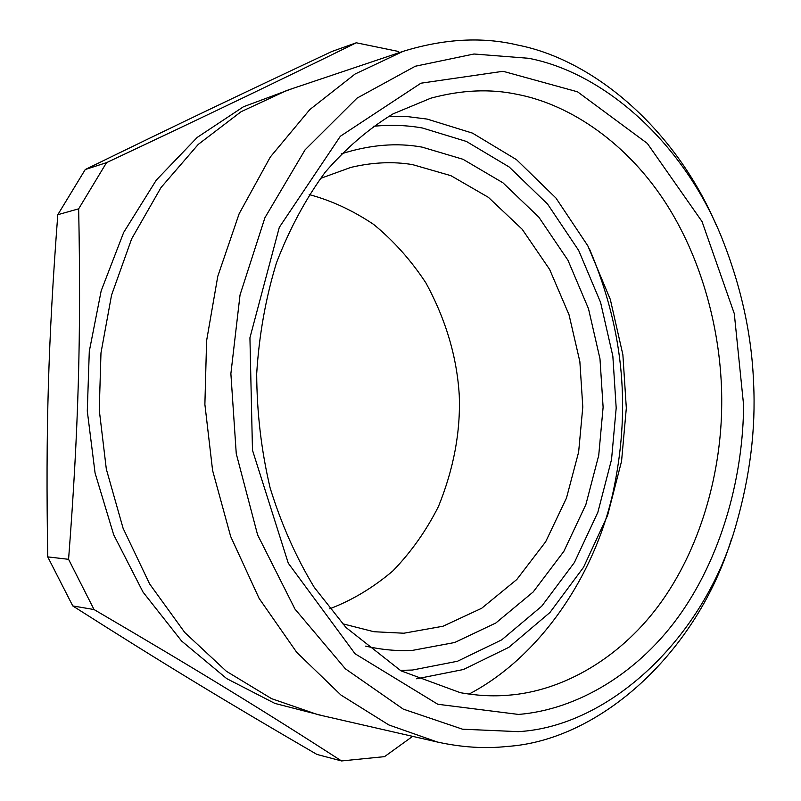 <?xml version="1.0" encoding="UTF-8"?>
<svg xmlns="http://www.w3.org/2000/svg" width="801" height="801" viewBox="0 0 801 801"><rect width="100%" height="100%" fill="white"/><g stroke="black" fill="none" stroke-linecap="round" stroke-linejoin="round"><path stroke-width="1.2" d="M399.539 52.556L398.117 51.394L356.275 42.783C279.95 80.31 214.207 111.95 106.533 162.643L78.658 208.831C81.201 334.998 78.548 429.626 68.576 559.318L94.037 609.541C200.06 671.598 265.421 711.829 341.556 760.95L384.55 756.635L412.635 736.359M94.037 609.541L72.771 605.936C164.736 664.5 227.354 702.357 316.876 754.412L341.556 760.95M72.771 605.936L47.74 556.885L68.576 559.318M47.74 556.885C45.607 429.016 48.24 341.196 57.792 214.708L78.658 208.831M57.792 214.708L85.256 169.522L106.533 162.643M85.256 169.522C178.913 123.775 242.102 93.617 331.804 51.524L356.275 42.783M291.884 88.761L243.484 106.743L197.206 137.412L156.315 180.075L123.684 232.41L101.176 290.843L89.291 351.329L87.289 411.063L95.069 473.011L113.682 534.758L143.039 592.109L181.617 641.04L226.673 678.587L274.863 703.408L322.983 715.804M469.026 694.097C539.634 657.18 594.052 576.52 612.765 493.576C630.457 412.685 625.16 332.946 589.486 248.971M716.034 224.68C675.623 130.022 595.053 60.285 517.997 45.126C482.562 36.596 444.285 38.658 403.163 51.334L286.688 90.503L241.061 111.729L198.248 144.41L161.011 187.544L131.644 238.848L111.539 295.138L100.976 352.931L99.254 409.962L106.323 469.096L123.094 528.28L149.627 583.929L184.771 632.51L226.353 671.258L271.589 698.662L317.647 714.582L437.426 742.036C461.917 747.393 485.126 748.865 507.053 746.452C600.41 740.454 697.27 651.974 731.603 538.582M403.163 51.334L355.083 74.022L309.817 109.577L270.337 156.976L239.139 213.747L217.782 276.305L206.598 340.735L204.886 404.405L212.595 470.457L230.678 536.5L259.144 598.447L296.7 652.324L340.946 695.038L388.865 724.955L437.426 742.036M518.267 731.643C609.831 726.617 704.94 637.216 736.149 524.585C750.076 475.934 755.884 428.765 753.591 383.068C751.809 335.158 741.265 286.858 721.941 238.167C684.024 143.329 604.425 72.651 528.55 58.283L473.982 54.007L415.278 66.243L357.036 98.123L305.081 149.837L264.931 217.702L240.04 294.918L230.878 373.656L236.255 453.666L257.592 534.838L294.988 609.1L345.371 668.805L403.253 709.105L462.547 729.2L518.267 731.643M416.65 678.807L463.399 669.526L508.885 647.298L549.957 612.475L583.518 567.328L607.569 515.504L621.566 461.186L626.322 408.089L622.878 354.703L610.312 299.414L587.834 245.827L555.924 198.007L516.495 159.649L472.49 133.126L427.233 119.099L408.4 116.716L388.745 116.315M400.2 670.397L412.445 670.037L457.511 661.246L501.726 639.859L541.706 606.227L574.407 562.502L597.866 512.26L611.533 459.524L616.189 407.969L612.845 356.125L600.59 302.438L578.672 250.443L547.594 204.105L509.206 167.008L466.402 141.447L422.447 128.01C406.868 125.196 390.457 124.626 373.216 126.308M365.646 646.117C382.067 649.841 397.787 651.243 412.805 650.322L454.678 642.512L495.869 622.968L533.216 591.929L563.854 551.358L585.871 504.58L598.727 455.389L603.113 407.238L599.979 358.798L588.485 308.675L567.929 260.205L538.803 217.121L502.908 182.778L462.988 159.279L422.097 147.124C396.765 142.508 369.812 144.761 341.236 153.892M342.458 623.729L373.907 631.719L403.854 633.221L443.013 626.232L481.661 608.279L516.785 579.523L545.661 541.766L566.457 498.092L578.632 452.074L582.798 406.998L579.864 361.641L569.02 314.733L549.626 269.426L522.182 229.256L488.41 197.356L450.933 175.679L412.625 164.636C393.211 161.351 372.625 162.273 350.878 167.399L320.38 178.463M329.742 608.79C352.21 600.239 373.296 587.574 393.021 570.783C411.303 551.839 426.472 530.352 438.527 506.332C453.726 468.755 460.635 431.779 459.263 395.404C456.96 357.106 445.877 319.659 425.992 283.053C411.073 260.325 393.621 240.771 373.626 224.41C352.7 210.393 331.224 200.45 309.196 194.593M518.527 714.432C577.131 709.686 639.498 673.11 681.671 612.194C723.834 551.178 743.208 472.71 743.598 405.046L734.287 313.612L702.036 221.547L647.308 143.399L577.541 91.815L503.078 71.289L420.925 83.204L340.365 136.24L279.299 227.364L249.932 337.772L252.475 450.162L288.29 563.213L355.043 653.746L437.817 704.269L518.527 714.432M507.854 695.258C563.133 691.293 622.327 657.421 662.527 600.209C702.717 542.888 721.311 468.765 721.711 404.795C722.492 340.825 705.321 265.471 666.893 204.816C628.445 144.26 571.283 104.721 517.226 94.368C490.332 88.631 461.546 89.892 430.848 98.173L393.081 113.862C368.64 128.741 345.982 148.225 325.106 172.325C305.672 198.888 289.461 229.056 276.465 262.818C265.672 298.162 259.083 335.138 256.69 373.737C256.851 412.605 261.336 450.693 270.147 487.989C281.321 524.134 296.04 557.286 314.312 587.433L345.982 627.493L400.971 670.827L460.335 692.695C476.885 695.658 492.715 696.51 507.854 695.258"/></g></svg>
